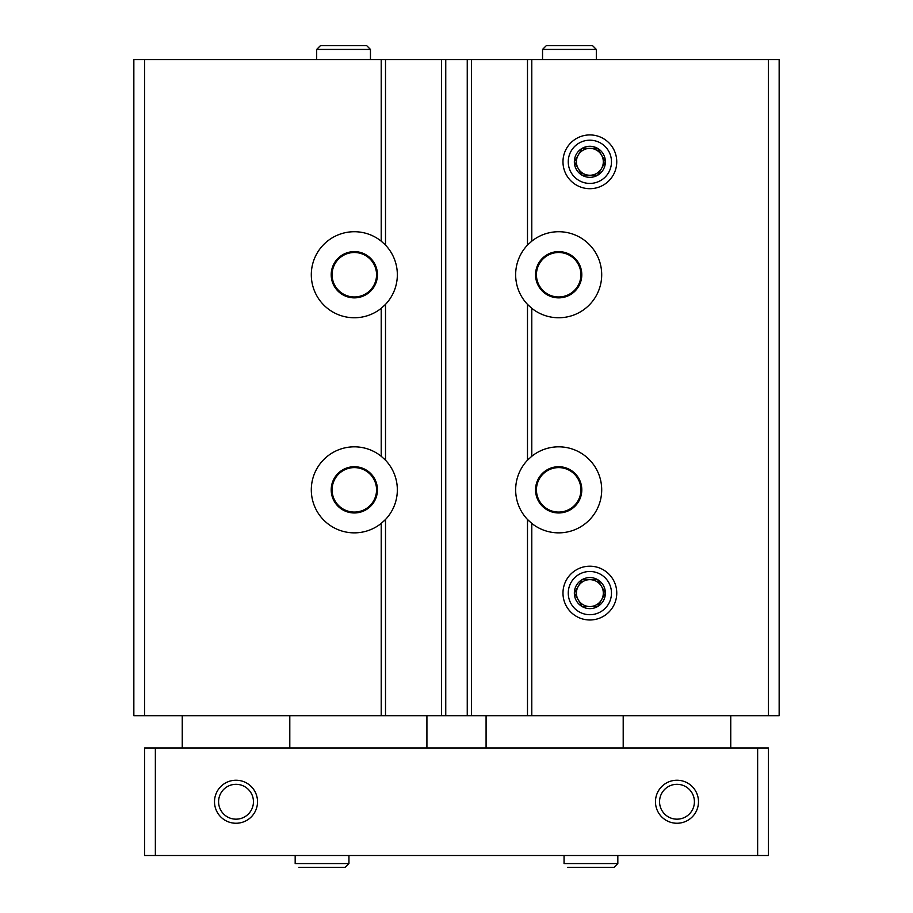 <?xml version="1.0" encoding="UTF-8"?>
<svg xmlns="http://www.w3.org/2000/svg" width="913" height="913" viewBox="0 0 913 913"><rect width="100%" height="100%" fill="white"/><g stroke="black" fill="none" stroke-linecap="round" stroke-linejoin="round"><path stroke-width="1.37" d="M378.53 239.172L380.675 240.735M378.53 454.275L380.675 455.838M380.675 308.742L378.53 310.306M768.404 59.63L768.404 715.701L779.154 715.701L779.154 59.63L381.212 59.63L381.212 241.158A43.025 43.025 0 0 0 322.803 245.46A43.025 43.025 0 0 0 322.803 304.018A43.025 43.025 0 0 0 381.212 308.32L385.514 304.371L385.514 460.209L381.212 456.26A43.025 43.025 0 0 0 322.803 460.563A43.025 43.025 0 0 0 322.803 519.12A43.025 43.025 0 0 0 381.212 523.423L381.212 715.701L133.846 715.701L133.846 59.63L144.596 59.63L144.596 715.701M385.514 59.63L385.514 245.106L381.212 241.158M527.486 59.63L527.486 245.106L531.788 241.158A43.025 43.025 0 0 1 601.701 274.733A43.025 43.025 0 0 1 531.788 308.32L527.486 304.371L527.486 460.209L531.788 456.26A43.025 43.025 0 0 1 601.701 489.836A43.025 43.025 0 0 1 531.788 523.423L527.486 519.474L527.486 715.701L381.212 715.701M532.325 240.735L534.47 239.172M532.325 455.838L534.47 454.275M534.47 310.306L532.325 308.742M380.675 523.845L378.53 525.409M381.212 523.423L385.514 519.474L385.514 715.701M768.404 715.701L527.486 715.701M534.47 525.409L532.325 523.845M381.212 59.63L144.596 59.63M562.979 161.806A26.888 26.888 0 0 0 603.31 185.088A26.888 26.888 0 0 0 603.31 138.525A26.888 26.888 0 0 0 562.979 161.806M562.979 593.096A26.888 26.888 0 0 0 603.31 616.378A26.888 26.888 0 0 0 603.31 569.803A26.888 26.888 0 0 0 562.979 593.096M529.038 243.543A43.025 43.025 0 0 0 529.198 306.072M529.038 458.657A43.025 43.025 0 0 0 529.198 521.175M471.553 59.63L471.553 715.701M441.447 59.63L441.447 715.701M383.962 305.923A43.025 43.025 0 0 0 383.802 243.406M383.962 521.026A43.025 43.025 0 0 0 383.802 458.509M581.798 489.836A23.122 23.122 0 0 1 547.115 509.865A23.122 23.122 0 0 1 547.115 469.818A23.122 23.122 0 0 1 581.798 489.836M580.908 489.836A22.232 22.232 0 0 1 547.56 509.089A22.232 22.232 0 0 1 547.56 470.583A22.232 22.232 0 0 1 580.908 489.836M377.446 489.836A23.122 23.122 0 0 1 342.763 509.865A23.122 23.122 0 0 1 342.763 469.818A23.122 23.122 0 0 1 377.446 489.836M376.555 489.836A22.232 22.232 0 0 1 343.208 509.089A22.232 22.232 0 0 1 343.208 470.583A22.232 22.232 0 0 1 376.555 489.836M581.798 274.733A23.122 23.122 0 0 1 547.115 294.762A23.122 23.122 0 0 1 547.115 254.716A23.122 23.122 0 0 1 581.798 274.733M580.908 274.733A22.232 22.232 0 0 1 547.56 293.986A22.232 22.232 0 0 1 547.56 255.48A22.232 22.232 0 0 1 580.908 274.733M377.446 274.733A23.122 23.122 0 0 1 342.763 294.762A23.122 23.122 0 0 1 342.763 254.716A23.122 23.122 0 0 1 377.446 274.733M376.555 274.733A22.232 22.232 0 0 1 343.208 293.986A22.232 22.232 0 0 1 343.208 255.48A22.232 22.232 0 0 1 376.555 274.733M757.642 855.515L757.642 747.964L768.404 747.964L768.404 855.515L144.596 855.515L144.596 747.964L155.358 747.964L155.358 855.515M694.416 801.74A17.438 17.438 0 0 1 668.27 816.838A17.438 17.438 0 0 1 668.27 786.641A17.438 17.438 0 0 1 694.416 801.74M253.449 801.74A17.438 17.438 0 0 1 227.303 816.838A17.438 17.438 0 0 1 227.303 786.641A17.438 17.438 0 0 1 253.449 801.74M257.523 801.74A21.513 21.513 0 0 1 225.26 820.376A21.513 21.513 0 0 1 225.26 783.114A21.513 21.513 0 0 1 257.523 801.74M698.491 801.74A21.513 21.513 0 0 1 666.228 820.376A21.513 21.513 0 0 1 666.228 783.114A21.513 21.513 0 0 1 698.491 801.74M757.642 747.964L155.358 747.964M426.919 715.701L426.919 747.964M486.081 715.701L486.081 747.964M289.798 715.701L289.798 747.964M730.754 715.701L730.754 747.964M564.051 855.515L564.051 863.584L564.051 855.515M295.173 855.515L295.173 863.584L295.173 855.515M605.387 593.096A15.521 15.521 0 0 1 597.627 606.54L605.387 593.096L597.627 579.652A15.521 15.521 0 0 1 605.387 593.096L597.627 606.54A15.521 15.521 0 0 1 582.106 606.54L597.627 606.54L582.106 606.54A15.521 15.521 0 0 1 574.345 593.096L582.106 606.54L574.345 593.096A15.521 15.521 0 0 1 597.627 579.652L582.106 579.652L574.345 593.096L582.106 579.652L597.627 579.652L605.387 593.096M589.866 614.7A21.615 21.615 0 0 1 571.15 582.289A21.615 21.615 0 0 1 608.583 582.289A21.615 21.615 0 0 1 589.866 614.7M589.866 606.54A13.444 13.444 0 0 1 578.226 586.374A13.444 13.444 0 0 1 603.31 593.096A13.444 13.444 0 0 1 589.866 606.54M605.387 161.806A15.521 15.521 0 0 1 597.627 175.25L605.387 161.806L597.627 148.363A15.521 15.521 0 0 1 605.387 161.806L597.627 175.25A15.521 15.521 0 0 1 582.106 175.25L597.627 175.25L582.106 175.25A15.521 15.521 0 0 1 574.345 161.806L582.106 175.25L574.345 161.806A15.521 15.521 0 0 1 597.627 148.363L582.106 148.363L574.345 161.806L582.106 148.363L597.627 148.363L605.387 161.806M589.866 183.422A21.615 21.615 0 0 1 571.15 150.999A21.615 21.615 0 0 1 608.583 150.999A21.615 21.615 0 0 1 589.866 183.422M589.866 175.25A13.444 13.444 0 0 1 578.226 155.084A13.444 13.444 0 0 1 603.31 161.806A13.444 13.444 0 0 1 589.866 175.25M316.685 59.63L316.685 49.416L320.44 45.65L366.695 45.65L370.461 49.416L316.685 49.416L316.685 59.63M542.539 59.63L542.539 49.416L546.305 45.65L592.548 45.65L596.315 49.416L542.539 49.416L542.539 59.63M381.212 308.32L381.212 456.26M531.788 59.63L531.788 241.158M531.788 308.32L531.788 456.26M531.788 523.423L531.788 715.701M445.749 59.63L445.749 715.701M467.251 59.63L467.251 715.701M617.827 855.515L617.827 863.584L564.051 863.584M348.949 855.515L348.949 863.584L295.173 863.584M182.246 715.701L182.246 747.964M623.202 715.701L623.202 747.964M617.827 863.584L614.061 867.35L567.818 867.35M348.949 863.584L345.182 867.35L298.939 867.35M370.461 59.63L370.461 49.416M320.452 45.65L366.695 45.65M596.315 59.63L596.315 49.416M546.305 45.65L592.548 45.65"/></g></svg>
